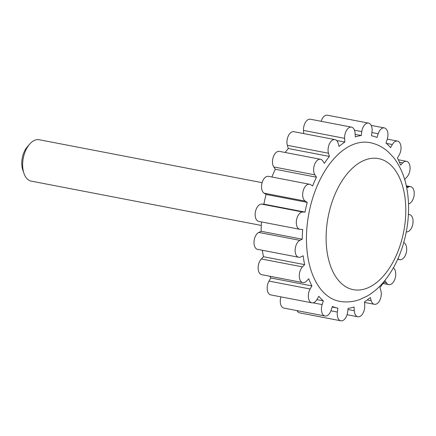 <?xml version="1.0" encoding="UTF-8"?>
<svg xmlns="http://www.w3.org/2000/svg" width="436" height="436" viewBox="0 0 436 436"><rect width="100%" height="100%" fill="white"/><g stroke="black" fill="none" stroke-linecap="round" stroke-linejoin="round"><path stroke-width="0.65" d="M306.633 245.566A80.785 46.592 100.9 0 0 339.399 301.292C346.282 302.557 353.084 301.963 359.809 299.516L366.85 296.262C373.232 292.611 379.015 287.64 384.198 281.351C394.934 268.042 402.254 251.779 406.145 232.552C408.385 221.15 409.077 209.95 408.21 198.952C406.902 182.27 402.025 168.449 393.577 157.494L388.214 151.837C382.89 147.079 376.808 144.011 369.962 142.632A80.785 46.592 100.9 0 0 306.633 245.566M393.506 267.633L394.455 269.061A8.78 5.063 -79.1 0 1 394.863 279.198A8.78 5.063 -79.1 0 1 388.841 284.632A8.78 5.063 -79.1 0 1 386.552 282.959L384.999 280.615A87.81 50.641 -79.1 0 1 379.947 287.498L380.868 290.687A8.78 5.063 -79.1 0 1 379.898 300.104A8.78 5.063 -79.1 0 1 374.388 304.312A8.78 5.063 -79.1 0 1 371.221 300.693L370.3 297.499A87.81 50.641 -79.1 0 1 364.512 301.859L364.719 305.587A8.78 5.063 -79.1 0 1 357.836 316.776A8.78 5.063 -79.1 0 1 354.277 310.721L354.07 306.988A87.81 50.641 -79.1 0 1 348.119 308.399L347.59 312.301A8.78 5.063 -79.1 0 1 340.816 320.803A8.78 5.063 -79.1 0 1 337.371 312.062L337.9 308.154A87.81 50.641 -79.1 0 1 332.363 306.475L331.153 310.17A8.78 5.063 -79.1 0 1 324.994 316.002A8.78 5.063 -79.1 0 1 322.155 304.584L323.37 300.884A87.81 50.641 -79.1 0 1 318.798 296.284L317.016 299.407A8.78 5.063 -79.1 0 1 311.909 302.835A8.78 5.063 -79.1 0 1 308.432 297.663A8.78 5.063 -79.1 0 1 310.127 289.014L311.909 285.891A87.81 50.641 -79.1 0 1 308.743 278.811L306.568 281.062A8.78 5.063 -79.1 0 1 302.851 282.599A8.78 5.063 -79.1 0 1 299.276 276.135A8.78 5.063 -79.1 0 1 302.459 266.887L304.633 264.636A87.81 50.641 -79.1 0 1 303.183 255.779L300.829 256.935A8.78 5.063 -79.1 0 1 298.704 257.267A8.78 5.063 -79.1 0 1 295.161 249.468A8.78 5.063 -79.1 0 1 299.903 240.356L302.257 239.201A87.81 50.641 -79.1 0 1 302.666 229.434L300.36 229.38A8.78 5.063 -79.1 0 1 299.875 229.325A8.78 5.063 -79.1 0 1 296.491 220.164A8.78 5.063 -79.1 0 1 302.709 212.032L305.009 212.087A87.81 50.641 -79.1 0 1 307.238 202.359L305.211 201.1A8.78 5.063 -79.1 0 1 303.145 191.001A8.78 5.063 -79.1 0 1 309.571 184.265A8.78 5.063 -79.1 0 1 310.601 184.673L312.628 185.932A87.81 50.641 -79.1 0 1 316.454 177.201L314.906 174.863A8.78 5.063 -79.1 0 1 314.498 164.726A8.78 5.063 -79.1 0 1 320.52 159.293A8.78 5.063 -79.1 0 1 322.809 160.971L324.362 163.309A87.81 50.641 -79.1 0 1 329.414 156.426L328.488 153.238A8.78 5.063 -79.1 0 1 329.458 143.82A8.78 5.063 -79.1 0 1 334.973 139.613A8.78 5.063 -79.1 0 1 338.134 143.231L339.061 146.425A87.81 50.641 -79.1 0 1 344.849 142.065L344.636 138.337A8.78 5.063 -79.1 0 1 351.52 127.149A8.78 5.063 -79.1 0 1 355.084 133.203L355.291 136.937A87.81 50.641 -79.1 0 1 361.242 135.525L361.771 131.623A8.78 5.063 -79.1 0 1 368.54 123.121A8.78 5.063 -79.1 0 1 371.99 131.863L371.461 135.77A87.81 50.641 -79.1 0 1 376.993 137.449L378.208 133.754A8.78 5.063 -79.1 0 1 384.367 127.922A8.78 5.063 -79.1 0 1 387.201 139.346L385.991 143.041A87.81 50.641 -79.1 0 1 390.563 147.641L392.346 144.518A8.78 5.063 -79.1 0 1 397.447 141.09A8.78 5.063 -79.1 0 1 400.929 146.262A8.78 5.063 -79.1 0 1 399.234 154.911L397.452 158.039A87.81 50.641 -79.1 0 1 400.619 165.113L402.793 162.862A8.78 5.063 -79.1 0 1 406.505 161.325A8.78 5.063 -79.1 0 1 410.085 167.789A8.78 5.063 -79.1 0 1 406.902 177.038L404.728 179.289A87.81 50.641 -79.1 0 1 404.984 180.569M403.741 242.574L404.145 242.825A8.78 5.063 -79.1 0 1 406.216 252.924A8.78 5.063 -79.1 0 1 399.79 259.66A8.78 5.063 -79.1 0 1 398.76 259.251L397.932 258.739M408.407 214.528L408.995 214.545A8.78 5.063 -79.1 0 1 409.486 214.599A8.78 5.063 -79.1 0 1 412.87 223.761A8.78 5.063 -79.1 0 1 406.652 231.898L406.27 231.887M406.717 187.883L408.532 186.99A8.78 5.063 -79.1 0 1 410.652 186.657A8.78 5.063 -79.1 0 1 414.2 194.456A8.78 5.063 -79.1 0 1 409.459 203.568L408.505 204.032M340.816 320.803L299.679 312.879A8.78 5.063 -79.1 0 1 297.047 310.617M324.994 316.002L283.852 308.078A8.78 5.063 -79.1 0 1 280.948 296.872M311.909 302.835L270.772 294.91A8.78 5.063 -79.1 0 1 267.29 289.738A8.78 5.063 -79.1 0 1 268.99 281.089L270.767 277.961A87.81 50.641 -79.1 0 1 269.917 276.25M302.851 282.599L261.714 274.675A8.78 5.063 -79.1 0 1 258.139 268.211A8.78 5.063 -79.1 0 1 261.322 258.962L263.491 256.711A87.81 50.641 -79.1 0 1 262.363 250.269M298.704 257.267L257.567 249.343A8.78 5.063 -79.1 0 1 254.019 241.544A8.78 5.063 -79.1 0 1 258.766 232.432L261.115 231.276A87.81 50.641 -79.1 0 1 261.491 221.935M299.875 229.325L258.739 221.401A8.78 5.063 -79.1 0 1 255.349 212.239A8.78 5.063 -79.1 0 1 261.573 204.103L263.873 204.157A87.81 50.641 -79.1 0 1 266.096 194.434L264.074 193.175A8.78 5.063 -79.1 0 1 262.003 183.076A8.78 5.063 -79.1 0 1 268.429 176.34L309.571 184.265M271.89 177.005A87.81 50.641 -79.1 0 1 275.318 169.277L273.764 166.939A8.78 5.063 -79.1 0 1 273.356 156.802A8.78 5.063 -79.1 0 1 279.378 151.368L320.52 159.293M285.226 152.496A87.81 50.641 -79.1 0 1 288.278 148.502L287.351 145.313A8.78 5.063 -79.1 0 1 288.321 135.896A8.78 5.063 -79.1 0 1 293.837 131.688L334.973 139.613M303.679 133.585L303.5 130.413A8.78 5.063 -79.1 0 1 310.383 119.224L351.52 127.149M321.158 121.301A8.78 5.063 -79.1 0 1 327.403 115.197L368.54 123.121M262.118 182.668L39.213 139.727A21.075 12.154 100.9 0 0 29.626 144.142L27.315 146.807A16.764 9.668 100.9 0 0 21.8 164.655A16.764 9.668 100.9 0 0 22.825 170.127L23.98 173.457A21.075 12.154 100.9 0 0 31.239 181.12L261.278 225.434M29.626 144.142A21.075 12.154 100.9 0 0 22.694 166.579A21.075 12.154 100.9 0 0 23.98 173.457M344.849 142.065L336.592 140.479M329.414 156.426L288.278 148.502M316.454 177.201L275.318 169.277M307.238 202.359L266.096 194.434M305.009 212.087L263.873 204.157M302.257 239.201L261.115 231.276M304.633 264.636L263.491 256.711M311.909 285.891L270.767 277.961M323.37 300.884L316.885 299.636M337.9 308.154L332.178 307.053M361.242 135.525L355.149 134.353M326.259 243.631A66.735 38.488 100.9 0 0 388.847 268.93A66.735 38.488 100.9 0 0 382.748 159.838A66.735 38.488 100.9 0 0 326.259 243.631M344.636 138.337L303.5 130.413M328.488 153.238L287.351 145.313M314.906 174.863L273.764 166.939M305.211 201.1L264.074 193.175M302.709 212.032L261.573 204.103M299.903 240.356L258.766 232.432M302.459 266.887L261.322 258.962M310.127 289.014L268.99 281.089M322.155 304.584L313.064 302.829M337.371 312.062L330.924 310.819M354.277 310.721L347.966 309.505M371.221 300.693L367.265 299.93M386.552 282.959L383.767 282.419M398.76 259.251L397.79 259.066M408.995 214.545L408.412 214.43M408.532 186.99L406.456 186.592M402.793 162.862L399.436 162.214M392.346 144.518L386.361 143.362M378.208 133.754L371.897 132.539M361.771 131.623L354.506 130.222M347.061 314.699L357.836 316.776M364.545 302.415L374.388 304.312M382.993 283.504L388.841 284.632M397.703 259.257L399.79 259.66M408.412 214.392L409.486 214.599M406.292 185.818L410.652 186.657M398.308 159.75L406.505 161.325M387.272 139.128L397.447 141.09M371.172 125.383L384.367 127.922"/></g></svg>
